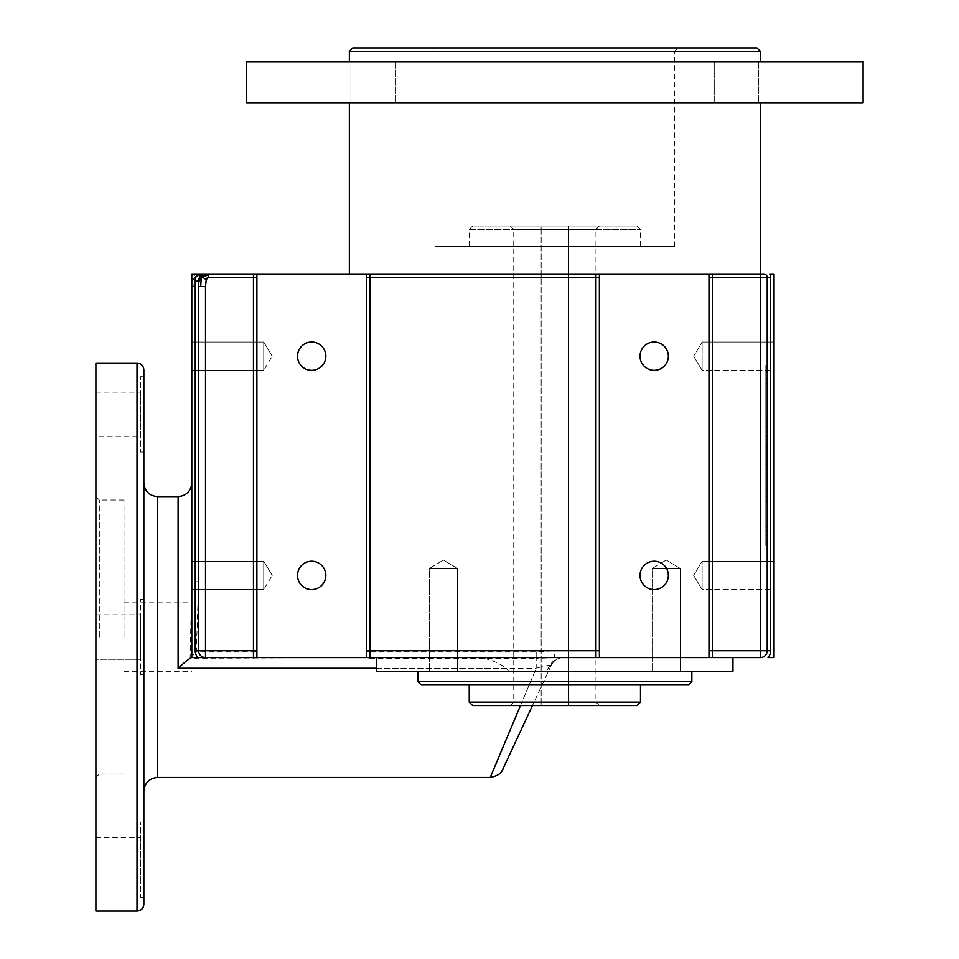 <?xml version="1.0" encoding="UTF-8"?>
<svg xmlns="http://www.w3.org/2000/svg" width="959" height="959" viewBox="0 0 959 959"><rect width="100%" height="100%" fill="white"/><g stroke="black" fill="none" stroke-linecap="round" stroke-linejoin="round"><path stroke-width="0.72" stroke-dasharray="4.79 3.6" d="M256.88 277.427L256.88 657.598L256.88 277.427L201.462 277.427L199.352 279.704L194.545 277.067L193.802 286.561L198.645 286.561L198.645 581.717L196.307 651.784L253.452 651.784L253.452 273.998L208.319 273.998M199.352 279.704L198.645 286.561M199.352 273.998L194.545 277.067L201.462 275.005L201.462 273.998M201.462 277.427L201.462 275.005M366.47 651.784L369.898 651.784L369.898 658.282L366.47 657.598L366.47 273.998L366.47 657.598L190.11 658.282L191.8 581.717L191.8 282.521L194.545 277.067L193.802 276.012A6.845 6.845 0 0 0 191.8 280.855A6.845 6.845 0 0 1 197.794 274.058A10.273 10.273 0 0 0 195.228 280.855L198.645 280.855L198.645 650.753L198.645 280.855A6.845 6.845 0 0 1 205.502 273.998A6.845 6.845 0 0 0 198.645 280.855L198.645 650.753A6.845 6.845 0 0 0 205.502 657.598A6.845 6.845 0 0 1 198.645 650.753A6.845 6.845 0 0 0 205.502 657.598L253.452 657.598M197.794 274.058L198.645 273.998A6.845 6.845 0 0 0 193.802 276.012M191.8 282.521L191.8 657.598L197.842 657.598L191.8 657.598L191.8 482.928L191.8 581.717L198.645 581.717M541.152 702.12L595.947 702.12L568.555 702.12L568.555 705.548L568.555 226.048L510.32 226.048L599.375 226.048L568.555 226.048L568.555 229.477L595.947 229.477L513.748 229.477L541.152 229.477L541.152 226.048L541.152 705.548L541.152 229.477M568.555 702.12L568.555 229.477M472.655 226.048L637.052 226.048L472.655 226.048L469.227 229.477L640.48 229.477L469.227 229.477L469.227 246.595L640.48 246.595L469.227 246.595M568.555 705.548L510.32 705.548L568.555 705.548M637.052 705.548L472.655 705.548M469.227 702.12L640.48 702.12M469.227 685.002L640.48 685.002L469.227 685.002M434.978 246.595L674.728 246.595L434.978 246.595L434.978 51.378L674.728 51.378L434.978 51.378L431.55 47.95L678.145 47.95L431.55 47.95M708.977 273.998L708.977 657.598L708.977 273.998L760.355 273.998L760.355 277.427L712.405 277.427L712.405 657.598L599.375 657.598L599.375 273.998L599.375 657.598L554.542 657.598L554.542 650.753L595.947 650.753L595.947 273.998L708.977 273.998L708.977 657.598L599.375 657.598L599.375 273.998L708.977 273.998M760.355 273.998L349.352 273.998L366.47 273.998L366.47 657.598L256.88 657.598L256.88 273.998L595.947 273.998L369.898 273.998L369.898 651.784L536.189 651.784L554.542 650.753M770.628 277.427L767.2 277.427L770.628 277.427A6.845 6.845 0 0 0 769.705 273.998A6.845 6.845 0 0 1 770.628 277.427L770.628 650.753A10.273 10.273 0 0 1 768.003 657.598A10.273 10.273 0 0 0 770.628 650.753L770.628 277.427L770.628 650.753A10.273 10.273 0 0 1 768.003 657.598L774.045 657.598L774.045 273.998L769.705 273.998L774.045 273.998L774.045 657.598L768.003 657.598L774.045 657.598L774.045 273.998L769.705 273.998A6.845 6.845 0 0 1 770.628 277.427L767.2 277.427A3.428 3.428 0 0 0 763.772 273.998A3.428 3.428 0 0 1 767.2 277.427L767.2 650.753L767.2 277.427A3.428 3.428 0 0 0 763.772 273.998A3.428 3.428 0 0 1 767.2 277.427L767.2 650.753A6.845 6.845 0 0 1 760.355 657.598A6.845 6.845 0 0 0 767.2 650.753L767.2 277.427A3.428 3.428 0 0 0 763.772 273.998M198.645 280.855L195.228 280.855L195.228 650.753A10.273 10.273 0 0 0 197.842 657.598A10.273 10.273 0 0 1 195.228 650.753L195.228 280.855A10.273 10.273 0 0 1 197.842 273.998L191.8 273.998L191.8 657.598M760.355 657.598L760.355 277.427L767.2 277.427L767.2 650.753A6.845 6.845 0 0 1 760.355 657.598A6.845 6.845 0 0 0 767.2 650.753A6.845 6.845 0 0 1 760.355 657.598L562.933 657.598C557.287 657.826 552.983 660.367 550.034 665.21L546.402 671.3L508.881 671.3L506.232 668.255C495.875 660.823 484.667 657.275 472.619 657.598L369.898 657.598M190.469 657.982L196.307 651.784M256.473 657.598L366.877 657.598M550.034 665.21L551.161 665.51A13.702 13.702 0 0 1 563.58 657.598L536.189 658.282L536.189 668.255L178.098 668.255L178.098 496.63M190.11 658.282L178.098 668.255M562.933 657.598L563.58 657.598A13.702 13.702 0 0 0 551.161 665.51C550.49 664.839 545.491 665.75 536.189 668.255L490.229 777.473M197.842 657.598L191.572 657.598M472.619 657.598L595.947 657.598L595.947 650.753L599.375 650.753M191.8 286.561L193.802 286.561M191.8 589.557L191.8 561.243L191.8 589.557L263.725 589.557L263.725 561.243L263.725 589.557L263.725 561.243L263.725 589.557L272.236 575.4L263.725 589.557L191.8 589.557L191.8 561.243L191.8 589.557M191.8 370.354L191.8 342.039L191.8 370.354L263.725 370.354L263.725 342.039L263.725 370.354L263.725 342.039L263.725 370.354L272.236 356.197L263.725 370.354L191.8 370.354L191.8 342.039L191.8 370.354M767.2 460.752L767.2 365.475L767.2 460.752L765.833 460.752L765.833 375.796L765.833 542.974L765.833 365.475L765.833 460.752L767.2 460.752M143.85 369.898L143.85 904.205M143.85 637.052L143.85 791.175L143.85 637.052M143.85 599.375L143.85 674.728L143.85 599.375L143.85 674.728L143.85 599.375L140.422 599.375L140.422 674.728L140.422 599.375L140.422 674.728L140.422 599.375L143.85 599.375M143.85 376.755L143.85 452.097L143.85 376.755L140.422 376.755L140.422 452.097L140.422 376.755M143.85 821.995L143.85 897.348L143.85 821.995L140.422 821.995L140.422 897.348L140.422 821.995M95.9 911.05L95.9 363.053M352.78 47.95L756.927 47.95M760.355 51.378L349.352 51.378M246.595 61.652L863.1 61.652M417.848 681.573L691.847 681.573M688.43 685.002L421.277 685.002M554.853 671.3L417.848 671.3L554.853 671.3M99.328 637.052L99.328 500.047L99.328 637.052M95.9 637.052L95.9 777.473L95.9 637.052M123.987 637.052L123.987 500.047L123.987 637.052M95.9 659.312L95.9 614.791L95.9 659.312L95.9 614.791L95.9 659.312L140.422 659.312L140.422 614.791L140.422 659.312L140.422 614.791L140.422 659.312L95.9 659.312M95.9 881.932L95.9 837.411L95.9 881.932L140.422 881.932L140.422 837.411L140.422 881.932M95.9 436.693L95.9 392.159L95.9 436.693L140.422 436.693L140.422 392.159L140.422 436.693M640.013 356.197A14.157 14.157 0 0 1 661.254 343.933A14.157 14.157 0 0 1 661.254 368.46A14.157 14.157 0 0 1 640.013 356.197A14.157 14.157 0 0 1 654.17 342.039A14.157 14.157 0 0 1 668.339 356.197A14.157 14.157 0 0 1 654.17 370.354A14.157 14.157 0 0 1 640.013 356.197A14.157 14.157 0 0 0 661.254 368.46A14.157 14.157 0 0 0 661.254 343.933A14.157 14.157 0 0 0 640.013 356.197M297.518 356.197A14.157 14.157 0 0 1 318.76 343.933A14.157 14.157 0 0 1 318.76 368.46A14.157 14.157 0 0 1 297.518 356.197A14.157 14.157 0 0 0 318.76 368.46A14.157 14.157 0 0 0 318.76 343.933A14.157 14.157 0 0 0 297.518 356.197A14.157 14.157 0 0 1 311.675 342.039A14.157 14.157 0 0 1 325.832 356.197A14.157 14.157 0 0 1 311.675 370.354A14.157 14.157 0 0 1 297.518 356.197M297.518 575.4A14.157 14.157 0 0 1 318.76 563.137A14.157 14.157 0 0 1 318.76 587.663A14.157 14.157 0 0 1 297.518 575.4A14.157 14.157 0 0 0 318.76 587.663A14.157 14.157 0 0 0 318.76 563.137A14.157 14.157 0 0 0 297.518 575.4A14.157 14.157 0 0 1 311.675 561.243A14.157 14.157 0 0 1 325.832 575.4A14.157 14.157 0 0 1 311.675 589.557A14.157 14.157 0 0 1 297.518 575.4M640.013 575.4A14.157 14.157 0 0 1 661.254 563.137A14.157 14.157 0 0 1 661.254 587.663A14.157 14.157 0 0 1 640.013 575.4A14.157 14.157 0 0 1 654.17 561.243A14.157 14.157 0 0 1 668.339 575.4A14.157 14.157 0 0 1 654.17 589.557A14.157 14.157 0 0 1 640.013 575.4A14.157 14.157 0 0 0 661.254 587.663A14.157 14.157 0 0 0 661.254 563.137A14.157 14.157 0 0 0 640.013 575.4M767.2 498.057L767.2 485.506L767.2 504.002L767.2 489.653L765.833 489.653L765.833 485.506L765.833 504.002L765.833 489.653L765.833 498.057L765.833 489.653L767.2 489.653L765.833 489.653L767.2 489.653L767.2 498.057L765.833 498.057M767.2 504.002L765.833 504.002M767.2 499.04L765.833 499.04M767.2 485.506L765.833 485.506L767.2 485.506M767.2 495.935L765.833 495.935M767.2 496.906L765.833 496.906M767.2 502.324L765.833 502.324M767.2 415.175L765.833 415.175L765.833 419.335L765.833 415.175L767.2 415.175L767.2 419.335L765.833 419.335L767.2 419.335L767.2 415.175M765.833 479.416L765.833 543.022L765.833 463.245L765.833 542.171L765.833 479.416L767.2 479.416L765.833 479.416M765.833 542.171L765.833 545.575L765.833 542.171L767.2 542.171L765.833 542.171M765.833 545.575L765.833 469.215L765.833 545.575L767.2 545.575M765.833 368.879L765.833 365.475L765.833 368.879L767.2 368.879L765.833 368.879M765.833 452.013L765.833 527.534L765.833 383.516L765.833 452.013L767.2 452.013L767.2 527.534L767.2 459.037L765.833 459.037M765.833 383.516L767.2 383.516L767.2 452.013M765.833 527.534L767.2 527.534M767.2 465.007L765.833 465.007M767.2 463.245L765.833 463.245M767.2 465.738L765.833 465.738L767.2 465.738M767.2 471.121L765.833 471.121M767.2 542.974L765.833 542.974M767.2 539.461L765.833 539.461M767.2 450.298L765.833 450.298L767.2 450.298M767.2 455.669L765.833 455.669M767.2 535.254L765.833 535.254M767.2 531.742L765.833 531.742M767.2 365.475L765.833 365.475M767.2 440.085L765.833 440.085M767.2 441.835L765.833 441.835M767.2 446.043L765.833 446.043M767.2 447.805L765.833 447.805M767.2 459.037L767.2 383.516M767.2 470.965L765.833 470.965M767.2 469.215L765.833 469.215M767.2 379.308L765.833 379.308M767.2 375.796L765.833 375.796M767.2 368.076L765.833 368.076M767.2 371.589L765.833 371.589M767.2 439.929L765.833 439.929M767.2 445.312L765.833 445.312L767.2 445.312M767.2 455.381L765.833 455.381M767.2 427.354L767.2 439.63L767.2 423.327L765.833 423.327L765.833 439.63L765.833 423.327L767.2 423.327L767.2 427.354L765.833 427.354M767.2 435.794L765.833 435.794L767.2 435.794M767.2 439.63L765.833 439.63L767.2 439.63M767.2 427.163L765.833 427.163L767.2 427.163M767.2 435.482L765.833 435.482M765.833 465.139L765.833 481.118L765.833 465.139L767.2 465.139L765.833 464.743L767.2 464.743L767.2 468.891L765.833 468.891L767.2 469.047L765.833 469.047M767.2 469.047L767.2 481.118L765.833 481.118L767.2 481.118L767.2 465.139M767.2 476.971L765.833 476.971L767.2 476.971M767.2 461.243L767.2 444.005L767.2 461.243L765.833 461.243L765.833 455.501L765.833 461.243M767.2 444.005L765.833 444.005L765.833 455.513L765.833 444.005L767.2 444.005M767.2 453.439L767.2 448.153L767.2 456.963L767.2 453.439L765.833 453.439L765.833 448.153L765.833 453.439M767.2 456.963L765.833 456.963M767.2 453.775L765.833 453.775M767.2 448.153L765.833 448.153L767.2 448.153M774.045 589.557L774.045 561.243L774.045 589.557L774.045 561.243L774.045 589.557L702.12 589.557L702.12 561.243L702.12 589.557L702.12 561.243L693.621 575.4L702.12 561.243L702.12 589.557L693.621 575.4L702.12 589.557L774.045 589.557M774.045 370.354L774.045 342.039L774.045 370.354L774.045 342.039L774.045 370.354L702.12 370.354L702.12 342.039L702.12 370.354L702.12 342.039L693.621 356.197L702.12 342.039L702.12 370.354L693.621 356.197L702.12 370.354L774.045 370.354M652.096 568.555L680.411 568.555L652.096 568.555L666.253 560.044L652.096 568.555L680.411 568.555L652.096 568.555L652.096 671.3L680.411 671.3L652.096 671.3L680.411 671.3L680.411 568.555L666.253 560.044L680.411 568.555L680.411 671.3L652.096 671.3L652.096 568.555M429.284 568.555L457.599 568.555L429.284 568.555L443.442 560.044L429.284 568.555L457.599 568.555L429.284 568.555L429.284 671.3L457.599 671.3L429.284 671.3L457.599 671.3L457.599 568.555L443.442 560.044L457.599 568.555L457.599 671.3L429.284 671.3L429.284 568.555M714.227 61.652L758.749 61.652L714.227 61.652L714.227 102.745L758.749 102.745L714.227 102.745L758.749 102.745L714.227 102.745L714.227 61.652L758.749 61.652L714.227 61.652M350.946 61.652L395.48 61.652L350.946 61.652L350.946 102.745L395.48 102.745L350.946 102.745L395.48 102.745L350.946 102.745L350.946 61.652L395.48 61.652L350.946 61.652M546.402 671.3L732.952 671.3M376.755 671.3L508.881 671.3M534.906 671.3L520.485 705.548M246.595 102.745L863.1 102.745M554.853 102.745L349.352 102.745L554.853 102.745M551.161 665.51L532.485 705.548L551.161 665.51M256.88 651.784L253.452 651.784L253.452 658.282M708.977 650.753L770.628 650.753M708.977 277.427L712.405 277.427L712.405 273.998M195.228 650.753L198.645 650.753L195.228 650.753M366.47 277.427L599.375 277.427M369.898 658.282L536.189 658.282L536.189 651.784M137.005 911.05L137.005 363.053M767.2 492.722L765.833 492.722M767.2 496.043L765.833 496.043M767.2 490.505L765.833 490.505M767.2 492.902L765.833 492.902M767.2 501.497L765.833 501.497M767.2 494.245L765.833 494.245M767.2 543.022L765.833 543.022L767.2 543.022M767.2 474.609L765.833 474.609L767.2 474.609M767.2 463.976L765.833 463.976M767.2 459.157L765.833 459.157M767.2 448.536L765.833 448.536M767.2 443.717L765.833 443.717M767.2 436.441L765.833 436.441L767.2 436.441M767.2 431.634L765.833 431.634L767.2 431.634M767.2 368.028L765.833 368.028L767.2 368.028M767.2 467.333L765.833 467.333M767.2 462.514L765.833 462.514M767.2 451.893L765.833 451.893M767.2 447.074L765.833 447.074M767.2 473.183L765.833 473.183M767.2 473.051L765.833 473.051M767.2 451.593L765.833 451.593M767.2 455.513L765.833 455.513L767.2 455.501M767.2 460.62L765.833 460.62M767.2 451.257L765.833 451.257M767.2 451.821L765.833 451.821M767.2 458.414L765.833 458.414M767.2 450.011L765.833 450.011M157.552 496.63L157.552 777.473M376.755 668.255L506.232 668.255M599.375 705.548L595.947 702.12L595.947 229.477L599.375 226.048M510.32 705.548L513.748 702.12L513.748 229.477L510.32 226.048M637.052 226.048L640.48 229.477L640.48 246.595M674.728 246.595L674.728 51.378L678.145 47.95M123.987 500.047L99.328 500.047L95.9 496.63M123.987 774.045L99.328 774.045L95.9 777.473M272.236 575.4L263.725 561.243L191.8 561.243L263.725 561.243L272.236 575.4M272.236 356.197L263.725 342.039L191.8 342.039L263.725 342.039L272.236 356.197M774.045 561.243L702.12 561.243L774.045 561.243M774.045 342.039L702.12 342.039L774.045 342.039M758.749 61.652L758.749 102.745L758.749 61.652M395.48 61.652L395.48 102.745L395.48 61.652M143.85 674.728L140.422 674.728L143.85 674.728M95.9 614.791L140.422 614.791L95.9 614.791M143.85 452.097L140.422 452.097M95.9 392.159L140.422 392.159M143.85 897.348L140.422 897.348M95.9 837.411L140.422 837.411M123.987 671.3L191.8 671.3M123.987 602.803L191.8 602.803"/><path stroke-width="1.44" d="M199.352 273.998L208.319 273.998L208.319 277.427L253.452 277.427L253.452 657.598L760.355 657.598A6.845 6.845 0 0 0 767.2 650.753L767.2 277.427A3.428 3.428 0 0 0 763.772 273.998L253.452 273.998L256.88 273.998L256.88 657.598L191.8 657.598L191.8 273.998L205.502 273.998L197.842 273.998A10.273 10.273 0 0 0 195.228 280.855L198.645 280.855A6.845 6.845 0 0 1 205.502 273.998L199.352 273.998M195.228 280.855L195.228 650.753A10.273 10.273 0 0 0 197.842 657.598L205.502 657.598L205.502 286.561L206.209 279.704L200.659 276.012A6.845 6.845 0 0 1 205.502 273.998L201.402 277.067L208.319 275.005M256.88 277.427L253.452 277.427L253.452 273.998L206.209 273.998M206.209 279.704L208.319 277.427M200.659 276.012A6.845 6.845 0 0 0 198.645 280.855L198.645 282.521L201.402 277.067L200.659 286.561L198.645 286.561L198.645 650.753A6.845 6.845 0 0 0 205.502 657.598M205.502 286.561L200.659 286.561M198.645 282.521L198.645 286.561M472.655 705.548L637.052 705.548L640.48 702.12L469.227 702.12L472.655 705.548M469.227 685.002L469.227 702.12M708.977 650.753L712.405 650.753L712.405 657.598L708.977 657.598L708.977 273.998L763.772 273.998M599.375 277.427L595.947 277.427L595.947 273.998L599.375 273.998L599.375 657.598L595.947 657.598L595.947 650.753L369.898 650.753L369.898 273.998L366.47 273.998L366.47 657.598L369.898 657.598L369.898 650.753L366.47 650.753M770.628 650.753L770.628 277.427A6.845 6.845 0 0 0 769.705 273.998L774.045 273.998L774.045 657.598L768.003 657.598A10.273 10.273 0 0 0 770.628 650.753L760.355 650.753L760.355 657.598M520.485 705.548L490.229 777.473L157.552 777.473L157.552 496.63L178.098 496.63L178.098 668.255C184.512 662.297 188.995 658.749 191.572 657.598L191.8 657.598M143.85 637.052L143.85 369.898C143.442 365.739 141.165 363.461 137.005 363.053L137.005 911.05C141.165 910.642 143.442 908.365 143.85 904.205L143.85 637.052M137.005 363.053L95.9 363.053L95.9 911.05L137.005 911.05M760.355 51.378L756.927 47.95L352.78 47.95L349.352 51.378L760.355 51.378L760.355 61.652M691.847 681.573L417.848 681.573L421.277 685.002L688.43 685.002L691.847 681.573L691.847 671.3M640.013 356.197A14.157 14.157 0 0 1 661.254 343.933A14.157 14.157 0 0 1 661.254 368.46A14.157 14.157 0 0 1 640.013 356.197M297.518 356.197A14.157 14.157 0 0 1 318.76 343.933A14.157 14.157 0 0 1 318.76 368.46A14.157 14.157 0 0 1 297.518 356.197M297.518 575.4A14.157 14.157 0 0 1 318.76 563.137A14.157 14.157 0 0 1 318.76 587.663A14.157 14.157 0 0 1 297.518 575.4M640.013 575.4A14.157 14.157 0 0 1 661.254 563.137A14.157 14.157 0 0 1 661.254 587.663A14.157 14.157 0 0 1 640.013 575.4M732.952 657.598L732.952 671.3L376.755 671.3L376.755 657.598M863.1 61.652L246.595 61.652L246.595 102.745L863.1 102.745L863.1 61.652M532.485 705.548L502.636 769.562L532.485 705.548M256.88 650.753L195.228 650.753M708.977 277.427L712.405 277.427L712.405 273.998M760.355 102.745L760.355 650.753L712.405 650.753L712.405 277.427L770.628 277.427M599.375 650.753L595.947 650.753L595.947 277.427L366.47 277.427M178.098 668.255L376.755 668.255M640.48 685.002L640.48 702.12M178.098 496.63C186.418 495.815 190.985 491.248 191.8 482.928M349.352 51.378L349.352 61.652M417.848 671.3L417.848 681.573M349.352 102.745L349.352 273.998M157.552 496.63C149.244 495.803 144.677 491.236 143.85 482.928M157.552 777.473C149.244 778.3 144.677 782.868 143.85 791.175M490.229 777.473C497.17 776.143 501.305 773.505 502.636 769.562"/></g></svg>
